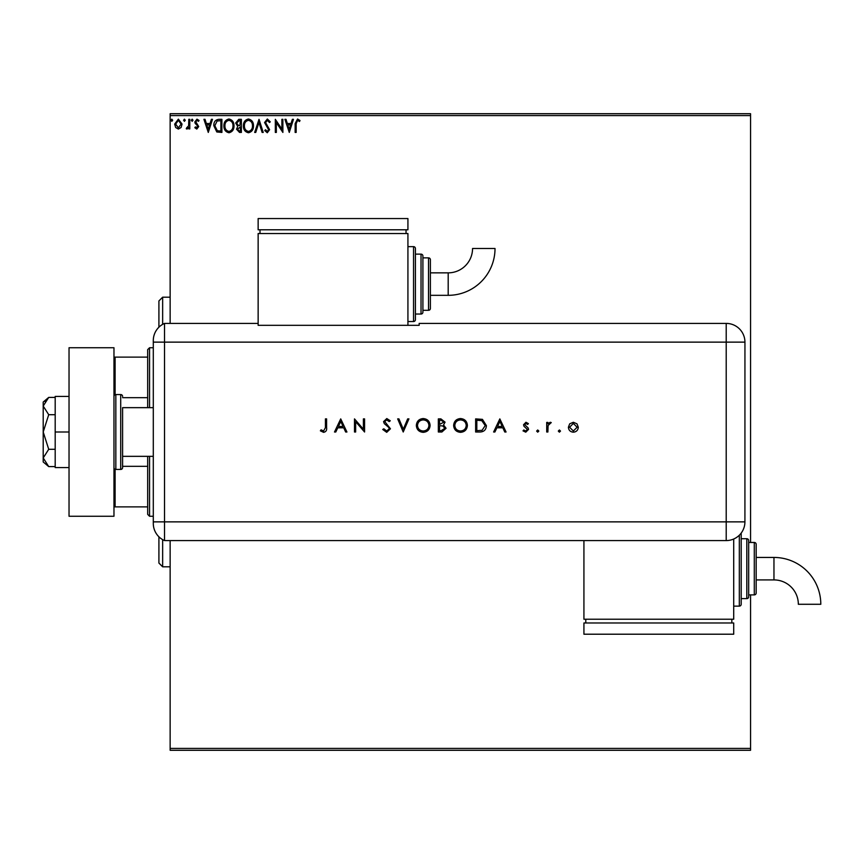 <?xml version="1.0" encoding="UTF-8"?>
<svg xmlns="http://www.w3.org/2000/svg" width="864" height="864" viewBox="0 0 864 864"><rect width="100%" height="100%" fill="white"/><g stroke="black" fill="none" stroke-linecap="round" stroke-linejoin="round"><path stroke-width="1.3" d="M181.094 127.483L178.373 129.071L175.662 127.494L174.679 124.092L178.373 119.156L182.066 124.092L181.094 127.483M189.799 119.329L189.799 128.909L188.795 128.909L188.795 127.494L187.034 129.071L186.268 128.747L186.754 127.721L188.633 125.831L188.795 119.329L189.799 119.329M196.787 129.071L194.843 127.71L195.437 126.889L196.722 127.894L197.456 125.734L195.178 123.401L194.843 121.921L196.97 119.156L199.044 120.452L198.461 121.338L197.078 120.334L195.847 121.878L198.709 126.554L196.787 129.071M218.851 119.329L221.897 119.329L221.897 132.43L216.788 131.954L213.829 125.712C213.678 121.932 215.352 119.804 218.851 119.329M241.38 119.329L241.38 132.43L239.533 132.43L236.509 129.19L237.74 126.392L235.678 123.044L238.766 119.329L241.38 119.329M259.027 119.329L263.228 132.43L262.127 132.43L258.941 122.494L255.755 132.43L254.664 132.43L259.027 119.329M281.88 119.329L282.884 119.329L282.884 132.43L276.34 122.656L276.34 132.43L275.324 132.43L275.324 119.329L281.88 129.082L281.88 119.329M296.158 123.714L296.158 132.43L295.153 132.43L295.153 123.584L297.551 118.994L300.024 120.506L299.516 121.511L297.562 120.334L296.158 123.714M170.143 115.582L170.143 113.713L750.557 113.713L750.557 115.582L170.143 115.582L170.143 323.406M170.143 540.594L170.143 748.418L750.557 748.418L750.557 750.287L170.143 750.287L170.143 748.418M750.557 115.582L750.557 542.462M750.557 594.886L750.557 748.418M289.278 132.43L284.904 119.329L286.006 119.329L287.345 123.53L291.028 123.53L292.378 119.329L293.468 119.329L289.278 132.43M267.343 118.994L270.281 121.856L269.471 122.515L267.419 120.334L265.583 122.558L269.611 129.708L267.268 132.764L264.74 130.55L265.529 129.74L267.289 131.425L268.607 129.762L264.568 122.537L267.343 118.994M253.487 125.82C253.562 129.557 251.899 131.879 248.508 132.764C245.041 131.965 243.335 129.665 243.4 125.885C243.335 122.137 245.009 119.848 248.422 118.994C251.845 119.815 253.53 122.094 253.487 125.82M233.993 125.82C234.068 129.557 232.405 131.879 229.014 132.764C225.547 131.965 223.841 129.665 223.906 125.885C223.841 122.137 225.526 119.848 228.938 118.994C232.351 119.815 234.036 122.094 233.993 125.82M208.289 132.43L203.915 119.329L205.016 119.329L206.356 123.53L210.038 123.53L211.388 119.329L212.479 119.329L208.289 132.43M192.996 120.247L192.154 121.338L191.311 120.247L192.154 119.156L192.996 120.247M185.263 120.247L184.421 121.338L183.589 120.247L184.421 119.156L185.263 120.247M172.66 120.247L171.817 121.338L170.986 120.247L171.817 119.156L172.66 120.247M287.777 124.87L289.192 129.276L290.596 124.87L287.777 124.87M244.415 125.885C244.361 128.887 245.711 130.734 248.465 131.425C251.197 130.702 252.536 128.833 252.472 125.831C252.526 122.85 251.186 121.014 248.465 120.334C245.7 121.014 244.35 122.861 244.415 125.885M239.328 131.09L240.376 131.09L240.376 126.889L237.524 129.157L239.328 131.09M239.868 125.539L240.376 120.668L239.22 120.668L236.682 123.044L238.259 125.388L239.868 125.539M224.921 125.885C224.867 128.887 226.217 130.734 228.971 131.425C231.703 130.702 233.042 128.833 232.988 125.831C233.032 122.85 231.692 121.014 228.971 120.334C226.206 121.014 224.856 122.861 224.921 125.885M220.882 131.09L220.882 120.668L217.102 121.003L214.834 125.712L217.328 130.723L220.882 131.09M206.788 124.87L208.202 129.276L209.606 124.87L206.788 124.87M175.684 124.081L178.373 127.894L181.062 124.081L178.373 120.334L175.684 124.081M158.911 327.197L158.911 300.942L162.648 297.194L162.648 324.356M162.648 539.644L162.648 566.806L170.143 566.806M162.648 566.806L158.911 563.058L158.911 536.803M149.548 456.343L149.548 516.251L147.679 514.382L147.679 456.343M147.679 407.657L147.679 349.618L149.548 347.749L149.548 407.657M149.548 516.251L153.295 516.251M149.548 347.749L153.295 347.749M147.679 506.887L113.972 506.887M147.679 466.322L122.591 466.322M147.679 397.678L122.591 397.678M113.972 357.113L115.096 357.113L115.096 394.708M147.679 357.113L115.096 357.113M115.096 469.292L115.096 506.887M122.591 407.657L122.591 467.575L122.591 407.657L153.295 407.657M122.591 456.343L153.295 456.343M122.591 396.425A1.868 1.868 0 0 0 120.712 394.556L115.841 394.556A1.868 1.868 0 0 0 113.972 396.425M115.841 394.556L115.841 469.444A1.868 1.868 0 0 1 113.972 467.575M122.591 467.575A1.868 1.868 0 0 1 120.712 469.444L120.712 394.556M115.841 469.444L120.712 469.444M113.972 347.749L113.972 516.251L69.034 516.251L69.034 347.749L113.972 347.749M69.034 432L55.188 432L55.188 467.575L69.034 467.575M55.188 432L55.188 396.425L69.034 396.425M48.719 466.592L43.2 457.942L43.2 461.959L48.719 466.592L55.188 466.592M48.719 449.291L43.2 432L43.2 457.942L48.719 449.291L55.188 449.291M48.719 414.709L43.2 406.058L43.2 432L48.719 414.709L55.188 414.709M44.831 401.479L48.719 397.408L43.2 402.041L43.2 406.058L48.719 397.408L55.188 397.408M153.295 521.867L726.214 521.867L726.214 342.133L164.527 342.133L164.527 540.594A18.727 18.727 0 0 1 153.295 523.433L153.295 340.567A18.727 18.727 0 0 1 164.527 323.406L258.142 323.406L258.142 325.318L419.159 325.318L419.159 323.406L726.214 323.406A18.727 18.727 0 0 1 744.941 342.133L744.919 521.867A18.706 18.706 0 0 1 726.214 540.583L164.527 540.594L164.527 323.406A18.727 18.727 0 0 0 153.295 340.567M558.306 431.071L559.397 429.98L560.498 431.071L559.397 432.173L558.306 431.071M536.63 431.071L537.721 429.98L538.823 431.071L537.721 432.173L536.63 431.071M499.835 418.889L506.056 432L504.77 432L502.837 427.799L496.897 427.799L494.899 432L493.614 432L499.835 418.889M453.632 425.509C453.978 421.297 456.246 418.986 460.436 418.554C464.702 418.9 467.024 421.189 467.402 425.444C467.035 429.646 464.746 431.946 460.534 432.335C456.332 431.978 454.032 429.7 453.632 425.509M416.329 425.509C416.675 421.297 418.943 418.986 423.133 418.554C427.399 418.9 429.721 421.189 430.099 425.444C429.732 429.646 427.442 431.946 423.241 432.335C419.029 431.978 416.729 429.7 416.329 425.509M386.705 432.335L382.72 429.473L383.832 428.803L386.705 430.996L389.275 428.771L388.8 427.486L384.296 423.608L383.562 421.621L386.791 418.554L390.28 420.779L389.221 421.578L386.662 419.904L384.739 421.556L390.452 428.792L386.705 432.335M340.718 418.889L346.928 432L345.654 432L343.71 427.799L337.77 427.799L335.783 432L334.498 432L340.718 418.889M325.426 427.615L325.426 418.889L326.603 418.889L326.603 427.745C326.959 430.369 325.933 431.903 323.546 432.335L320.382 430.823L321.073 429.818L323.611 430.996L325.426 427.615M355.666 432L354.488 432L354.488 418.889L363.398 429.214L363.398 418.889L364.576 418.889L364.576 432L355.666 421.708L355.666 432M403.218 432L397.678 418.889L398.93 418.889L403.304 429.224L407.668 418.889L408.931 418.889L403.218 432M438.34 432L438.34 418.889L440.899 418.889L445.057 422.14L443.545 424.926L446.062 428.285L441.882 432L438.34 432M479.704 432L475.643 432L475.643 418.889L482.447 419.364L486.389 425.617C486.151 429.829 483.916 431.957 479.704 432M525.949 422.258L528.401 423.619L527.602 424.44L525.949 423.436L524.707 424.721L528.12 427.918L528.563 429.397L525.766 432.173L523.022 430.866L523.8 429.98L525.701 430.996L527.396 429.451L523.962 426.244L523.53 424.764L525.949 422.258M546.718 432L546.718 422.42L547.895 422.42L547.895 423.835L550.228 422.258L551.254 422.582L548.1 425.498L547.895 432L546.718 432M569.7 423.835L573.35 422.258L576.99 423.835L578.308 427.237C578.027 430.272 576.374 431.914 573.35 432.173C570.326 431.914 568.674 430.272 568.393 427.237L569.7 423.835M153.295 342.133L164.527 342.133L164.527 323.406M583.924 540.583L583.924 619.229L733.709 619.229L733.709 539.017M343.094 426.46L340.783 421.448L338.407 426.46L343.094 426.46M428.933 425.444C428.566 422.021 426.654 420.174 423.187 419.904C419.731 420.206 417.841 422.075 417.506 425.498C417.863 428.9 419.753 430.726 423.187 430.996C426.676 430.736 428.587 428.89 428.933 425.444M441.115 420.239L439.517 420.239L439.517 424.44L443.88 422.161L441.115 420.239M440.294 425.779L439.517 425.779L439.517 430.661L441.191 430.661L444.895 428.285L442.746 425.941L440.294 425.779M466.225 425.444C465.869 422.021 463.957 420.174 460.49 419.904C457.034 420.206 455.144 422.075 454.81 425.498C455.166 428.9 457.056 430.726 460.49 430.996C463.979 430.736 465.89 428.89 466.225 425.444M476.82 420.239L476.82 430.661L482.069 430.326L485.222 425.606L481.766 420.606L476.82 420.239M502.222 426.46L499.91 421.448L497.534 426.46L502.222 426.46M577.13 427.248L573.35 423.436L569.57 427.248L573.35 430.996L577.13 427.248M448.189 295.326A46.84 46.84 0 0 0 495.018 248.486L472.554 248.486A24.365 24.365 0 0 1 448.189 272.851L448.189 295.326L430.391 295.326L430.391 284.083M407.927 321.538L413.543 321.538A1.868 1.868 0 0 0 415.411 319.658L415.411 314.042L421.027 314.042A1.868 1.868 0 0 0 422.906 312.174L422.906 256.003L422.906 312.174M413.543 321.538L413.543 246.64A1.868 1.868 0 0 1 415.411 248.519L415.411 319.658M421.027 314.042L421.027 254.135A1.868 1.868 0 0 1 422.906 256.003M422.906 310.306L428.522 310.306A1.868 1.868 0 0 0 430.391 308.426L430.391 295.326M428.522 310.306L428.522 257.872A1.868 1.868 0 0 1 430.391 259.751L430.391 308.426M428.522 257.872L422.906 257.872M421.027 254.135L415.411 254.135L415.411 248.519M413.543 246.64L407.927 246.64M407.927 325.318L407.927 233.539L258.142 233.539L258.142 323.406M260.01 229.792L260.01 233.539M406.048 229.792L406.048 233.539M258.142 218.56L258.142 229.792L407.927 229.792L407.927 218.56L258.142 218.56M448.189 272.851L430.391 272.851L430.391 259.751M773.96 557.442A46.84 46.84 0 0 1 820.8 604.282L798.336 604.282A24.365 24.365 0 0 0 773.96 579.917L773.96 557.442L756.173 557.442M741.193 533.077A1.868 1.868 0 0 1 741.193 533.099L741.193 604.249A1.868 1.868 0 0 1 739.325 606.128L733.709 606.128M746.809 598.633L746.809 538.726A1.868 1.868 0 0 1 748.678 540.594L748.678 596.765A1.868 1.868 0 0 1 746.809 598.633L741.193 598.633M754.294 542.462A1.868 1.868 0 0 1 756.173 544.342L756.173 593.017A1.868 1.868 0 0 1 754.294 594.886L748.678 594.886L748.678 542.462L754.294 542.462L754.294 594.886M746.809 538.726L741.193 538.726M585.792 622.976L585.792 619.229M731.83 622.976L731.83 619.229M583.924 634.208L583.924 622.976L733.709 622.976L733.709 634.208L583.924 634.208M726.214 342.133L726.214 323.406A18.727 18.727 0 0 1 744.941 342.133L726.214 342.133M726.214 540.583L726.214 521.867L744.919 521.867M739.325 606.128L739.325 535.216M162.648 297.194L170.143 297.194M756.173 579.917L773.96 579.917"/></g></svg>

